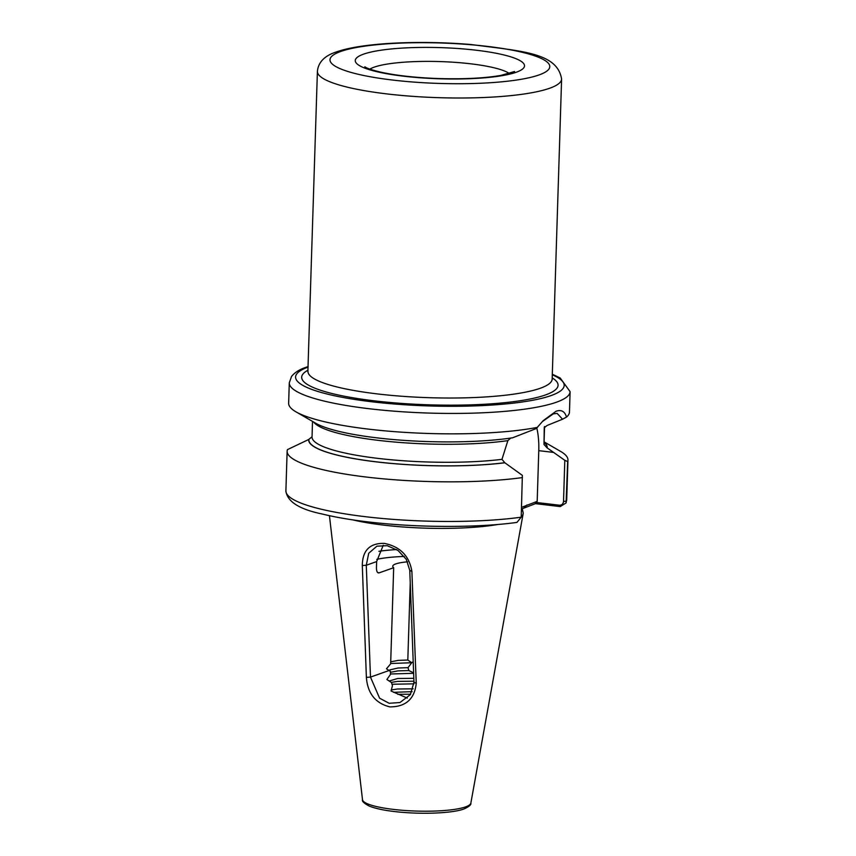 <?xml version="1.0" encoding="UTF-8"?>
<svg xmlns="http://www.w3.org/2000/svg" width="856" height="856" viewBox="0 0 856 856"><rect width="100%" height="100%" fill="white"/><g stroke="black" fill="none" stroke-linecap="round" stroke-linejoin="round"><path stroke-width="1.28" d="M536.808 428.021A49.167 20.619 -83.2 0 1 538.777 450.652L537.183 501.359L536.027 502.44L559.214 505.19C561.686 505.308 563.12 504.066 563.526 501.466L564.81 460.314L546.941 447.742L543.999 444.446L544.245 427.743L547.091 425.475L562.542 419.226L557.106 413.352L553.201 413.919L542.212 421.698M543.999 444.446A116.042 21.357 1.8 0 0 544.009 444.275L544.566 426.534A116.042 21.357 1.8 0 1 544.245 427.743L544.437 426.77M383.263 545.219L376.64 561.579L376.437 567.881C376.544 571.573 377.442 573.231 379.112 572.867L393.685 567.71L390.657 663.839L386.473 668.771L390.432 671.468L390.486 674.41L386.891 679.493L391.513 682.553L392.433 685.742L391.064 691.017L407.306 698.1M521.218 516.714A97.402 17.933 1.8 0 0 523.134 513.782A97.402 17.933 1.8 0 0 523.091 512.391L522.203 508.657A96.311 17.73 1.8 0 1 521.39 511.439M308.128 366.55L306.534 367.106C299.793 369.278 294.806 372.381 291.564 376.415L289.285 382.814L288.643 403.219A140.48 25.862 1.8 0 0 295.973 411.843L315.639 423.206A119.316 21.967 1.8 0 0 512.648 437.78L536.252 428.546L543.207 420.638L556.047 411.244C561.343 409.446 564.832 411.394 566.512 417.075A140.48 25.862 1.8 0 0 569.465 412.036L570.107 391.641L560.188 377.988L552.323 374.222M391.192 689.957L397.409 689.005L413.18 688.823M412.089 691.659L393.546 692.333M413.94 681.216L397.644 681.376L391.256 682.393M389.159 681.023L397.74 678.498L413.823 678.337M413.609 672.816L408.858 670.558L408.002 667.669L411.757 662.737L407.809 660.04L410.238 582.904M407.809 660.04L398.308 660.383L390.721 661.816M407.627 561.836A31.298 5.767 1.8 0 0 392.754 566.255A31.298 5.767 1.8 0 0 393.685 567.71M408.858 670.558L397.976 670.879L390.432 672.302M390.047 671.232L389.748 669.916L398.072 668.001L408.002 667.669M411.757 662.737L390.668 663.507M413.63 673.308L390.475 673.993M410.634 694.227L397.74 694.302M413.983 683.837L391.962 684.265M378.341 572.921L379.112 572.867A58.85 10.828 1.8 0 1 377.603 572.482M564.81 460.314L567.667 461.555L566.094 502.921L560.241 506.591L535.417 503.649L521.465 509.053M567.667 461.555A140.48 25.862 1.8 0 0 567.956 460.047A140.48 25.862 1.8 0 0 560.627 451.422L544.084 441.857M547.155 447.763A119.316 21.967 1.8 0 0 544.074 442.167M295.973 411.843A140.48 25.862 1.8 0 0 403.69 432.301A140.48 25.862 1.8 0 0 537.536 427.347M521.208 517.185A140.48 25.862 1.8 0 1 369.407 517.163A140.48 25.862 1.8 0 1 285.893 490.82C287.167 501.563 299.258 509.288 322.166 513.996C339.211 518.19 360.044 521.4 384.686 523.626C429.669 527.735 481.778 527.275 516.949 522.406L521.208 517.185L522.363 475.358L504.837 462.764A119.316 21.967 1.8 0 1 376.405 461.887A119.316 21.967 1.8 0 1 308.695 439.492L287.466 449.614A140.48 25.862 1.8 0 0 287.135 451.219A140.48 25.862 1.8 0 0 370.659 477.552A140.48 25.862 1.8 0 0 522.449 477.573M510.786 438.005L507.865 440.637L501.98 459.34L504.837 462.764M501.98 459.34A116.042 21.357 1.8 0 1 378.341 458.431A116.042 21.357 1.8 0 1 312.033 436.988A116.042 21.357 1.8 0 1 312.044 436.806L308.695 439.492M566.512 417.075L562.542 419.226M352.907 519.902A97.402 17.933 1.8 0 0 498.01 524.461M366.379 677.364L362.302 565.548C362.484 550.397 369.835 543.014 384.344 543.389C400.159 546.577 409.339 555.918 411.886 571.423L416.251 683.281C414.593 698.999 405.798 706.874 389.865 706.895C375.442 703.29 367.609 693.446 366.379 677.364L370.477 677.096L379.593 698.196L389.148 703.279L399.945 702.541L410.324 694.687L413.972 682.253L409.778 570.417L406.29 559.321L398.019 550.483L387.201 545.679L376.897 546.182L368.722 553.254L366.282 565.26L370.477 677.096L388.977 670.548M521.518 507.373L537.183 501.359M560.241 506.591L559.214 505.19M535.417 503.649L536.027 502.44M524.172 507.629L527.018 504.954M413.972 682.253L416.251 683.281M409.778 570.417L411.886 571.423M362.302 565.548L366.282 565.26L376.64 561.579M553.8 452.439L538.777 450.652M363.554 54.153A84.669 15.59 -178.2 0 1 476.439 50.247A84.669 15.59 -178.2 0 1 516.211 72.257A84.669 15.59 -178.2 0 1 403.326 76.163A84.669 15.59 -178.2 0 1 363.554 54.153M509.363 73.509A72.46 13.343 1.8 0 0 446.008 61.814A72.46 13.343 1.8 0 0 374.19 67.153A72.46 13.343 1.8 0 0 369.878 69.122M552.206 377.87A128.261 23.615 -178.2 0 1 545.507 394.937A128.261 23.615 -178.2 0 1 382.193 401.71A128.261 23.615 -178.2 0 1 308.021 370.188M307.978 371.386A122.151 22.491 1.8 0 0 402.684 396.317A122.151 22.491 1.8 0 0 540.19 388.282A122.151 22.491 1.8 0 0 552.163 379.058L561.6 79.041A122.151 22.491 -178.2 0 1 549.616 88.264A122.151 22.491 -178.2 0 1 412.121 96.3A122.151 22.491 -178.2 0 1 317.405 71.369L307.86 371.953M538.98 74.964A109.943 20.234 1.8 0 0 487.342 46.385A109.943 20.234 1.8 0 0 340.774 51.456A109.943 20.234 1.8 0 0 392.412 80.025A109.943 20.234 1.8 0 0 538.98 74.964M289.285 382.814A140.48 25.862 1.8 0 0 398.2 411.479A140.48 25.862 1.8 0 0 556.336 402.245A140.48 25.862 1.8 0 0 570.107 391.641M308.117 367.085A134.371 24.738 1.8 0 0 372.553 401.86A134.371 24.738 1.8 0 0 551.018 395.59A134.371 24.738 1.8 0 0 552.302 374.768M521.422 510.315A96.182 17.709 1.8 0 0 522.085 508.721M521.432 509.866A96.182 17.709 1.8 0 0 521.978 508.785M470.864 803.056C471.367 804.693 469.045 806.684 463.888 809.006C452.129 813.393 420.81 814.516 396.168 811.734C388.421 810.889 377.892 809.423 369.385 806.149C364.089 803.388 361.788 801.216 362.495 799.654A54.228 9.983 1.8 0 0 405.252 810.504A54.228 9.983 1.8 0 0 465.578 806.887A54.228 9.983 1.8 0 0 470.864 803.056L523.134 513.782M404.289 556.432A58.85 10.828 1.8 0 0 376.79 559.343M378.908 551.296A64.96 11.963 -178.2 0 1 396.66 549.573M563.526 501.466L566.415 501.156A140.48 25.862 1.8 0 0 566.715 499.647L566.094 502.921M546.941 447.742A119.102 21.924 1.8 0 0 544.074 442.349M308.909 439.524A119.102 21.924 1.8 0 0 376.501 461.855A119.102 21.924 1.8 0 0 504.623 462.732M313.692 422.083A116.042 21.357 1.8 0 0 389.887 441.6A116.042 21.357 1.8 0 0 507.865 440.637M411.522 662.555L413.191 661.956M514.552 71.508L500.653 75.456C484.218 78.249 463.417 79.276 438.251 78.538C416.433 77.725 397.869 75.735 382.557 72.546C366.539 68.94 365.234 66.907 364.827 66.8L364.838 66.811M561.6 79.041C557.31 52.494 521.743 51.285 471.014 44.512C447.731 42.597 424.683 42.03 401.839 42.821C386.655 43.367 373.12 44.512 361.264 46.256C351.335 47.711 343.021 49.605 336.322 51.938C324.585 55.747 318.282 62.231 317.405 71.369M566.715 499.647L567.956 460.047M285.893 490.82L287.135 451.219M312.033 436.988L312.515 421.398M362.495 799.654L329.432 515.687M552.163 379.058L552.259 379.636"/></g></svg>
